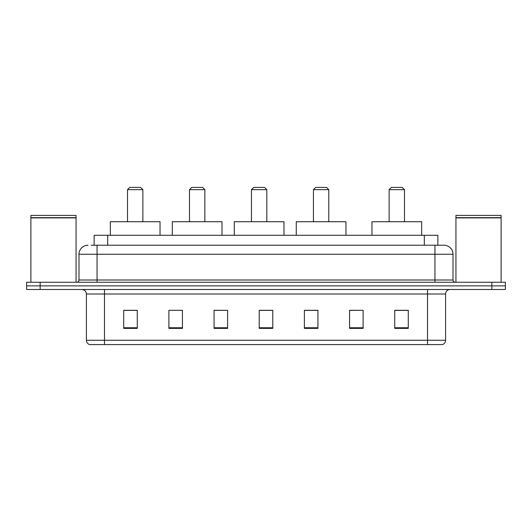 <?xml version="1.0" encoding="UTF-8"?>
<svg xmlns="http://www.w3.org/2000/svg" width="532" height="532" viewBox="0 0 532 532"><rect width="100%" height="100%" fill="white"/><g stroke="black" fill="none" stroke-linecap="round" stroke-linejoin="round"><path stroke-width="0.8" d="M91.198 245.219L97.063 245.219L91.198 245.219L94.137 245.219L94.137 235.284L437.863 235.284L437.863 245.219M88.033 245.219A9.031 9.031 0 0 0 78.995 254.256L78.995 280.005A2.261 2.261 0 0 1 76.741 282.259M453.005 254.256L97.063 254.256L97.063 245.219L443.967 245.219A9.031 9.031 0 0 1 453.005 254.256L453.005 280.005C453.138 281.375 453.889 282.126 455.259 282.259M40.153 282.259L26.6 282.259L26.6 285.877L40.153 285.877L26.6 285.877L26.6 289.488L40.153 289.488L40.153 285.877L491.847 285.877L40.153 285.877L40.153 282.259L491.847 282.259L491.847 285.877L505.4 285.877L491.847 285.877L491.847 289.488L40.153 289.488M491.847 289.488L505.4 289.488L505.4 282.259L491.847 282.259M443.834 245.219L440.802 245.219M445.597 340.261C445.47 342.422 444.386 343.872 442.345 344.596L427.529 344.596L427.529 340.261L445.597 340.261L445.597 294.003A4.515 4.515 0 0 1 450.112 289.488M427.529 344.596L89.655 344.596A4.515 4.515 0 0 1 86.403 340.261L86.403 294.003C86.137 291.263 84.635 289.754 81.888 289.488M408.283 328.377L408.283 310.309L394.731 310.309L394.731 328.377L408.283 328.377M363.117 328.377L363.117 310.309L349.564 310.309L349.564 328.377L363.117 328.377M317.943 328.377L317.943 310.309L304.397 310.309L304.397 328.377L317.943 328.377M137.269 328.377L137.269 310.309L123.717 310.309L123.717 328.377L137.269 328.377M182.436 328.377L182.436 310.309L168.883 310.309L168.883 328.377L182.436 328.377M227.603 328.377L227.603 310.309L214.057 310.309L214.057 328.377L227.603 328.377M272.776 328.377L272.776 310.309L259.224 310.309L259.224 328.377L272.776 328.377M419.309 344.596L104.472 344.596L104.472 340.261L427.529 340.261L427.529 294.003L86.403 294.003M363.117 310.309L349.564 310.402L363.117 310.309M227.603 310.309L214.057 310.402L227.603 310.309M180.9 310.402L182.436 310.402M304.849 310.402L317.943 310.402M272.776 310.402L259.224 310.402M137.269 310.402L123.717 310.402M408.283 310.402L394.731 310.402M30.889 217.894L76.063 217.894L30.889 217.894L30.889 282.259M76.063 217.894L76.063 282.259M75.837 217.668L31.115 217.668M76.063 217.442L76.063 215.407L30.889 215.407L30.889 217.442M127.507 189.665L142.869 189.665L140.608 187.404L129.768 187.404L127.507 189.665L127.507 221.731M142.869 189.665L142.869 221.731M160.032 235.284L160.032 221.731L110.343 221.731L110.343 235.284M189.485 189.665L204.84 189.665L202.579 187.404L191.739 187.404L189.485 189.665L189.485 221.731M204.84 189.665L204.84 221.731M222.004 235.284L222.004 221.731L172.315 221.731L172.315 235.284M251.456 189.665L266.811 189.665L264.557 187.404L253.711 187.404L251.456 189.665L251.456 221.731M266.811 189.665L266.811 221.731M283.975 235.284L283.975 221.731L234.293 221.731L234.293 235.284M313.428 189.665L328.789 189.665L326.528 187.404L315.689 187.404L313.428 189.665L313.428 221.731M328.789 189.665L328.789 221.731M345.953 235.284L345.953 221.731L296.264 221.731L296.264 235.284M389.131 189.665L404.493 189.665L402.232 187.404L391.392 187.404L389.131 189.665L389.131 221.731M404.493 189.665L404.493 221.731M421.657 235.284L421.657 221.731L371.968 221.731L371.968 235.284M455.937 217.894L501.111 217.894L455.937 217.894L455.937 282.259M501.111 217.894L501.111 282.259M500.885 217.668L456.163 217.668M501.111 217.442L501.111 215.407L455.937 215.407L455.937 217.442M107.69 245.219L107.69 235.284M424.31 245.219L424.31 235.284M97.063 282.259L97.063 254.256L78.995 254.256M78.995 280.005L453.005 280.005M434.937 245.219L434.937 282.259M427.529 289.488L427.529 294.003L445.597 294.003M86.403 340.261L104.472 340.261L104.472 289.488M272.776 327.752L259.224 327.752M227.603 327.752L214.057 327.752M182.436 327.752L168.883 327.752M137.269 327.752L123.717 327.752M317.943 327.752L304.397 327.752M363.117 327.752L349.564 327.752M408.283 327.752L394.731 327.752"/></g></svg>
